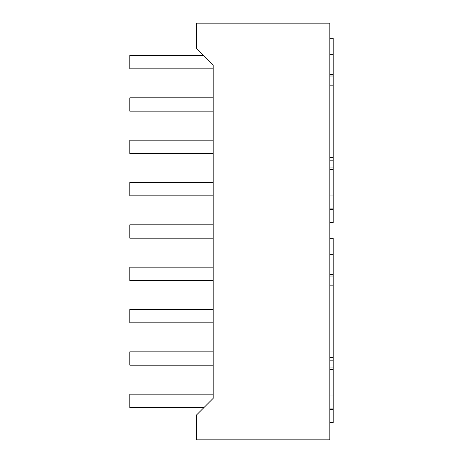 <?xml version="1.0" encoding="UTF-8"?>
<svg xmlns="http://www.w3.org/2000/svg" width="463" height="463" viewBox="0 0 463 463"><rect width="100%" height="100%" fill="white"/><g stroke="black" fill="none" stroke-linecap="round" stroke-linejoin="round"><path stroke-width="0.69" d="M196.497 439.85L329.841 439.85L329.841 23.15L196.497 23.15L196.497 48.32L213.165 64.988L213.165 398.348L196.497 415.016L196.497 439.85M213.165 394.181L129.825 394.181L129.825 407.515L203.998 407.515M329.841 167.924L333.175 167.924L333.175 209.351L329.841 209.351M329.841 208.923L333.175 208.923M329.841 160.811L333.175 160.811L333.175 167.924M333.175 160.811L333.175 157.53L329.841 157.53M329.841 85.823L333.175 85.823L333.175 157.53M329.841 76.007L333.175 76.007L333.175 85.823M329.841 74.358L333.175 74.358L333.175 76.007M333.175 74.358L333.175 38.319L329.841 38.319M329.841 222.57L333.175 222.57L333.175 209.351M329.841 274.374L333.175 274.374L333.175 238.335L329.841 238.335M329.841 276.023L333.175 276.023L333.175 422.586L329.841 422.586M333.175 274.374L333.175 276.023M329.841 367.94L333.175 367.94M329.841 408.939L333.175 408.939M329.841 360.827L333.175 360.827M329.841 357.546L333.175 357.546M329.841 285.839L333.175 285.839M329.841 409.367L333.175 409.367M203.662 55.485L129.825 55.485L129.825 68.819L213.165 68.819M213.165 267.168L129.825 267.168L129.825 280.503L213.165 280.503M213.165 224.833L129.825 224.833L129.825 238.167L213.165 238.167M213.165 140.162L129.825 140.162L129.825 153.496L213.165 153.496M213.165 182.497L129.825 182.497L129.825 195.832L213.165 195.832M213.165 309.504L129.825 309.504L129.825 322.838L213.165 322.838M213.165 351.845L129.825 351.845L129.825 365.18L213.165 365.18M213.165 97.82L129.825 97.82L129.825 111.155L213.165 111.155M329.841 169.574L333.175 169.574M329.841 195.93L333.175 195.93M329.841 222.344L333.175 222.344M329.841 395.946L333.175 395.946M329.841 369.59L333.175 369.59M329.841 422.36L333.175 422.36M329.841 54.269L333.175 54.269M329.841 254.285L333.175 254.285"/></g></svg>
